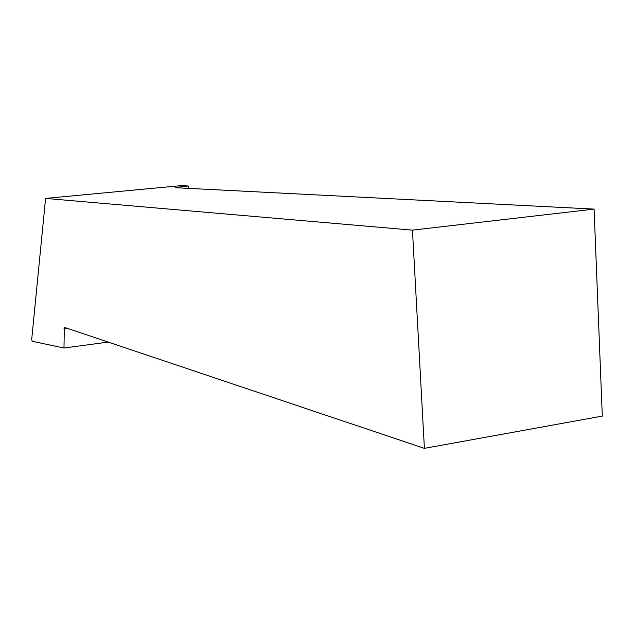 <?xml version="1.0" encoding="UTF-8"?>
<svg xmlns="http://www.w3.org/2000/svg" width="634" height="634" viewBox="0 0 634 634"><rect width="100%" height="100%" fill="white"/><g stroke="black" fill="none" stroke-linecap="round" stroke-linejoin="round"><path stroke-width="0.95" d="M188.48 188.369L188.306 185.992L180.959 185.643L45.593 198.418L31.7 339.364L32.168 341.266L63.979 348.011L108.232 342.098M424.4 448.357L602.3 416.086L594.09 209.101L412.457 230.134L424.4 448.357L64.327 327.342L63.979 348.011M175.166 187.688L594.09 209.101M175.15 187.474L188.306 185.992M412.457 230.134L45.593 198.418M63.963 328.769L67.307 328.341"/></g></svg>

